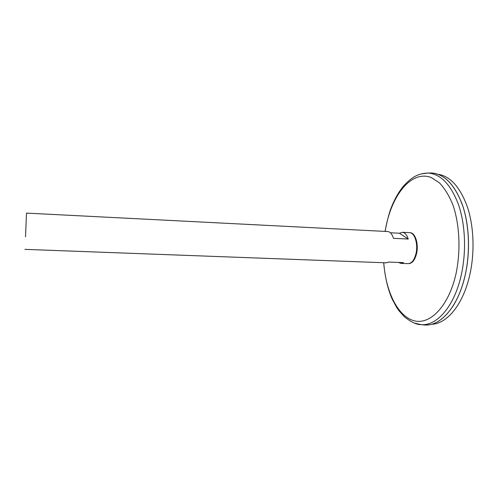 <?xml version="1.0" encoding="UTF-8"?>
<svg xmlns="http://www.w3.org/2000/svg" width="498" height="498" viewBox="0 0 498 498"><rect width="100%" height="100%" fill="white"/><g stroke="black" fill="none" stroke-linecap="round" stroke-linejoin="round"><path stroke-width="0.75" d="M390.413 232.771L399.415 233.226L402.303 232.28L409.543 232.653C414.579 232.541 418.227 243.665 416.085 253.183C414.454 259.919 411.821 263.398 408.179 263.635L400.927 263.367L398.45 262.427M25.516 236.774L26.5 213.107L25.516 236.774M402.303 232.28C404.868 232.535 406.854 234.788 408.254 239.04L393.47 238.33C392.125 234.048 390.208 231.788 387.724 231.539L26.5 213.107M24.9 249.367L386.342 262.826L388.807 262.06L403.473 262.614L400.927 263.367M429.351 173.018L431.33 172.987C444.166 173.765 454.506 184.347 462.343 204.734C469.297 224.723 470.436 252.218 465.076 275.599C458.073 306.88 440.425 326.427 424.626 324.989L422.653 324.789M461.291 201.858C469.197 221.878 470.815 251.148 465.076 275.593C462.1 288.292 457.78 298.893 452.128 307.409M432.308 173.043L434.007 173.242C446.295 175.526 455.994 186.775 463.103 206.975C469.415 226.739 470.243 253.096 465.088 275.599C458.477 305.025 442.392 324.36 427.315 324.976L425.603 325.026M438.601 174.356C450.877 176.653 460.563 187.777 467.659 207.734C473.965 227.262 474.793 253.27 469.664 275.475C463.09 304.521 447.048 323.632 431.984 324.266M408.254 239.04L399.415 233.226M410.109 232.722C415.139 232.591 418.793 243.696 416.652 253.196C415.021 259.919 412.388 263.392 408.746 263.616M385.153 231.408C390.494 196.747 410.645 169.706 431.175 177.487L439.466 182.866C444.67 188.381 449.152 195.726 452.912 204.896C459.654 224.505 460.88 250.805 455.963 274C448.505 307.029 429.369 325.648 413.371 320.556C397.273 315.614 385.738 290.963 383.771 262.726M420.916 173.97L427.869 173.036C440.562 173.814 450.777 184.372 458.521 204.697C465.381 224.623 466.495 252.038 461.185 275.357C454.257 306.544 436.802 326.053 421.184 324.634L414.317 323.09M424.626 324.989L421.184 324.634C416.77 324.802 411.174 322.187 404.395 316.778L398.991 310.789L396.57 307.291L392.144 299.024C387.824 289.182 385.004 277.087 383.684 262.726M385.066 231.402C387.338 219.674 389.617 211.227 391.895 206.06C395.095 198.248 398.966 191.574 403.517 186.053C412.543 176.311 418.494 173.565 427.869 173.036L431.33 172.987"/></g></svg>
